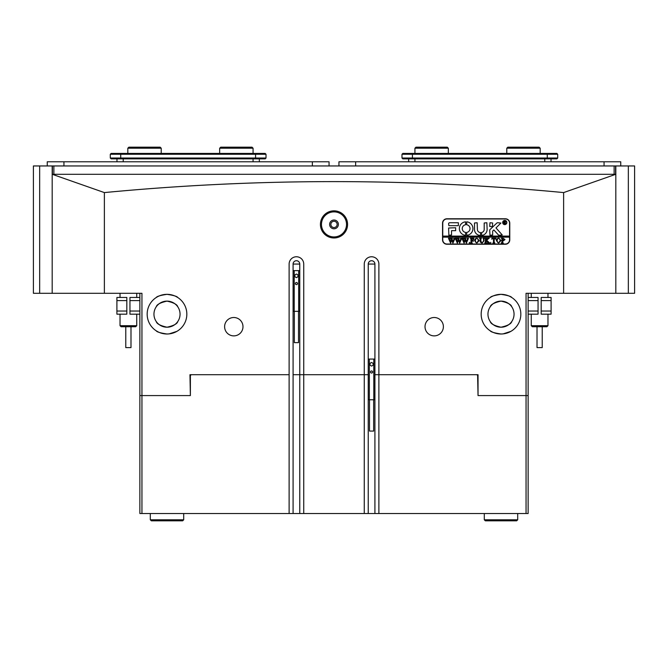 <?xml version="1.0" encoding="UTF-8"?>
<svg xmlns="http://www.w3.org/2000/svg" width="668" height="668" viewBox="0 0 668 668"><rect width="100%" height="100%" fill="white"/><g stroke="black" fill="none" stroke-linecap="round" stroke-linejoin="round"><path stroke-width="1" d="M52.188 165.956L615.812 165.956L615.812 293.294L615.812 174.306L52.188 174.306L52.188 293.294L52.188 165.956L39.663 165.956L39.663 293.294L104.375 293.294L104.375 192.584C181.028 185.27 257.572 181.612 334 181.612C410.82 181.638 487.356 185.295 563.625 192.584L563.625 293.294L628.337 293.294L628.337 165.956L615.812 165.956M53.866 165.956L53.866 174.306L614.134 174.306L614.134 165.956M52.396 174.306L52.396 165.956M615.604 165.956L615.604 174.306M628.337 165.956L634.6 165.956L634.6 293.294L628.337 293.294M39.663 293.294L33.4 293.294L33.4 165.956L39.663 165.956M551.033 161.781L551.033 158.859M408.666 161.781L408.666 158.859M557.713 158.024L556.878 158.859L402.821 158.859L401.986 158.024L557.713 158.024L557.713 154.266L401.986 154.266L401.986 158.024M401.986 154.266L402.821 153.431L556.878 153.431L557.713 154.266M259.334 161.781L259.334 158.859M116.967 161.781L116.967 158.859M265.179 158.859L111.122 158.859L110.287 158.024L266.014 158.024L265.179 158.859M110.287 154.266L111.122 153.431L265.179 153.431L266.014 154.266L110.287 154.266L110.287 158.024M266.014 154.266L266.014 158.024M620.756 165.956L620.756 161.781L338.943 161.781L338.943 165.956M329.057 165.956L329.057 161.781L47.244 161.781L47.244 165.956M337.131 224.406A3.131 3.131 0 0 1 334 227.537A3.131 3.131 0 0 1 330.869 224.406A3.131 3.131 0 0 1 334 221.275A3.131 3.131 0 0 1 337.131 224.406M347.569 224.406A13.569 13.569 0 0 1 334 237.975A13.569 13.569 0 0 1 320.431 224.406A13.569 13.569 0 0 1 334 210.837A13.569 13.569 0 0 1 347.569 224.406M321.475 224.406A12.525 12.525 0 0 0 334 236.931A12.525 12.525 0 0 0 346.525 224.406A12.525 12.525 0 0 0 334 211.881A12.525 12.525 0 0 0 321.475 224.406M329.616 224.406A4.384 4.384 0 0 0 334 228.79A4.384 4.384 0 0 0 338.384 224.406A4.384 4.384 0 0 0 334 220.022A4.384 4.384 0 0 0 329.616 224.406M503.313 333.866L501 334C494.445 333.015 490.863 331.963 490.254 330.835C490.855 331.954 494.437 333.015 501 334L496.808 333.549M494.988 333.065L493.376 332.472M491.974 331.829L490.471 330.969M503.138 333.883L510.911 331.353M510.861 331.378L510.043 331.821M509.851 331.921L508.548 332.505M506.135 333.324L505.158 333.557M481.169 314.169A19.831 19.831 0 0 0 501 334A19.831 19.831 0 0 0 520.831 314.169A19.831 19.831 0 0 0 501 294.337A19.831 19.831 0 0 0 481.169 314.169M169.313 333.866L167 334C160.445 333.015 156.863 331.963 156.254 330.835C156.855 331.954 160.437 333.015 167 334L162.808 333.549M160.988 333.065L159.376 332.472M157.974 331.829L156.254 330.835M169.138 333.883L176.911 331.353M176.861 331.378L176.043 331.821M175.851 331.921L174.548 332.505M172.135 333.324L171.158 333.557M147.169 314.169A19.831 19.831 0 0 0 167 334A19.831 19.831 0 0 0 186.831 314.169A19.831 19.831 0 0 0 167 294.337A19.831 19.831 0 0 0 147.169 314.169M293.085 264.069A3.34 3.34 0 0 1 296.425 260.729A3.34 3.34 0 0 1 299.765 264.069L293.085 264.069L293.085 374.706L303.731 374.706L303.731 264.069A7.306 7.306 0 0 0 296.425 256.762A7.306 7.306 0 0 0 289.119 264.069L289.119 374.706L189.963 374.706L191.215 374.706L190.38 375.541L190.38 395.581L189.963 374.706M224.615 326.694A9.185 9.185 0 0 0 233.8 335.879A9.185 9.185 0 0 0 242.985 326.694A9.185 9.185 0 0 0 233.8 317.509A9.185 9.185 0 0 0 224.615 326.694M425.015 326.694A9.185 9.185 0 0 0 434.2 335.879A9.185 9.185 0 0 0 443.385 326.694A9.185 9.185 0 0 0 434.2 317.509A9.185 9.185 0 0 0 425.015 326.694M167 301.118C160.353 302.629 156.771 304.508 156.254 306.779C156.78 304.508 160.362 302.621 167 301.118C173.655 302.621 177.237 304.508 177.755 306.779C177.245 304.516 173.663 302.629 167 301.118L164.871 301.293M160.904 302.637L163 301.752M501 301.118C494.353 302.629 490.771 304.508 490.254 306.779C490.78 304.508 494.362 302.621 501 301.118C507.655 302.621 511.237 304.508 511.755 306.779C511.245 304.516 507.663 302.629 501 301.118L498.871 301.293M494.905 302.637L497 301.752M164.687 294.471L167 294.337C160.445 295.323 156.863 296.375 156.254 297.502C156.871 296.375 160.454 295.323 167 294.337L171.2 294.788M156.462 297.369L157.097 296.993M157.139 296.959L157.965 296.517M158.157 296.417L159.46 295.832M161.873 295.014L162.842 294.78M498.687 294.471L501 294.337C494.445 295.323 490.863 296.375 490.254 297.502C490.871 296.375 494.454 295.323 501 294.337L505.2 294.788M490.462 297.369L491.097 296.993M491.139 296.959L491.965 296.517M492.157 296.417L493.46 295.832M495.873 295.014L496.842 294.78M615.729 174.306L563.625 192.584M164.771 327.019L162.666 326.477M162.149 326.276L160.838 325.667M159.301 324.698L158.074 323.679M167 327.22C160.353 325.717 156.771 323.83 156.254 321.558C156.763 323.821 160.345 325.708 167 327.211C173.655 325.708 177.237 323.83 177.755 321.558C177.229 323.83 173.647 325.717 167 327.22L169.138 327.044M498.771 327.019L496.666 326.477M496.149 326.276L494.838 325.667M493.301 324.698L492.074 323.679M501 327.22C494.353 325.717 490.771 323.83 490.254 321.558C490.763 323.821 494.345 325.708 501 327.211C507.655 325.708 511.237 323.83 511.755 321.558C511.229 323.83 507.647 325.717 501 327.22L503.138 327.044M173.104 325.7L171 326.585M180.051 314.169A13.051 13.051 0 0 1 167 327.211A13.051 13.051 0 0 1 153.957 314.169A13.051 13.051 0 0 1 167 301.118A13.051 13.051 0 0 1 180.051 314.169M507.104 325.7L505 326.585M514.051 314.169A13.051 13.051 0 0 1 501 327.211A13.051 13.051 0 0 1 487.957 314.169A13.051 13.051 0 0 1 501 301.118A13.051 13.051 0 0 1 514.051 314.169M503.238 301.318L505.334 301.861M505.86 302.061L507.162 302.671M508.699 303.639L509.935 304.658M169.238 301.318L171.334 301.861M171.86 302.061L173.162 302.671M174.699 303.639L175.934 304.658M104.375 293.294L141.95 293.294L141.95 395.581L189.963 395.581M289.119 374.706L289.119 513.525L141.95 513.525L141.95 395.581L139.862 395.581L139.862 293.294M478.037 375.541L476.785 374.706L478.037 374.706L478.037 395.581L526.05 395.581L526.05 293.294L563.625 293.294M505.384 218.77L446.934 218.77A4.384 4.384 0 0 0 442.55 223.154L442.55 239.854A4.384 4.384 0 0 0 446.934 244.237L505.384 244.237A4.384 4.384 0 0 0 509.767 239.854L509.767 223.154A4.384 4.384 0 0 0 505.384 218.77M478.037 374.706L378.881 374.706L378.881 264.069A7.306 7.306 0 0 0 371.575 256.762A7.306 7.306 0 0 0 364.269 264.069L364.269 374.706L303.731 374.706L303.731 513.525L293.085 513.525L293.085 374.706L303.731 374.706M368.235 264.069A3.34 3.34 0 0 1 371.575 260.729A3.34 3.34 0 0 1 374.915 264.069L368.235 264.069L368.235 374.706L364.269 374.706L368.235 374.706L368.235 513.525L364.269 513.525L364.269 374.706M378.881 374.706L374.915 374.706L378.881 374.706L378.881 513.525L368.235 513.525M528.137 293.294L528.137 395.581L526.05 395.581L526.05 513.525L378.881 513.525M104.375 192.584L52.271 174.306M507.02 295.273L508.632 295.866M510.026 296.509L511.755 297.502M501 294.337C507.555 295.323 511.145 296.375 511.755 297.502C511.145 296.383 507.563 295.323 501 294.337M173.02 295.273L174.632 295.866M176.026 296.509L177.755 297.502M167 294.337C173.555 295.323 177.145 296.375 177.755 297.502C177.145 296.383 173.563 295.323 167 294.337M299.765 264.069L299.765 513.525M374.915 264.069L374.915 513.525M130.97 347.611L125.776 347.611L125.776 326.736M135.688 326.736L121.075 326.736L120.031 325.692L136.731 325.692L135.688 326.736M542.232 326.736L542.232 347.611L537.014 347.611L537.014 326.736M547.969 325.692L546.925 326.736L532.312 326.736L531.269 325.692L547.969 325.692L547.969 314.169M528.137 311.037L538.057 311.037L538.057 300.6L528.137 300.6M538.057 311.037L538.057 314.169L528.137 314.169M528.137 297.469L538.057 297.469L538.057 300.6M541.189 300.6L541.189 297.469L551.1 297.469L551.1 300.6L541.189 300.6L541.189 311.037L551.1 311.037L551.1 314.169L541.189 314.169L541.189 311.037M551.1 300.6L551.1 311.037M139.862 300.6L129.951 300.6L129.951 311.037L139.862 311.037M129.951 300.6L129.951 297.469L139.862 297.469M139.862 314.169L129.951 314.169L129.951 311.037M126.82 311.037L126.82 314.169L116.9 314.169L116.9 311.037L126.82 311.037L126.82 300.6L116.9 300.6L116.9 297.469L126.82 297.469L126.82 300.6M116.9 311.037L116.9 300.6M506.636 222.528A1.879 1.879 0 0 0 504.757 220.649A1.879 1.879 0 0 0 502.879 222.528A1.879 1.879 0 0 0 504.757 224.406A1.879 1.879 0 0 0 506.636 222.528M502.67 222.528A2.087 2.087 0 0 0 504.757 224.615A2.087 2.087 0 0 0 506.845 222.528A2.087 2.087 0 0 0 504.757 220.44A2.087 2.087 0 0 0 502.67 222.528M502.244 234.944L495.973 227.913L500.933 223.045L497.585 222.736A1.044 1.044 0 0 0 496.867 223.029L490.053 229.525A1.044 1.044 0 0 0 489.727 230.285L489.978 235.261L492.65 235.011L492.65 231.353A0.626 0.626 0 0 1 492.85 230.903L493.861 229.934L498.386 234.919A1.044 1.044 0 0 0 499.155 235.261L502.244 234.944M472.927 228.581A6.78 6.78 0 0 0 466.732 221.826L466.673 224.757A3.858 3.858 0 0 1 466.673 232.406L466.732 235.336A6.78 6.78 0 0 0 472.927 228.581M483.482 238.526L482.914 238.234L484.584 238.234L483.983 238.601L483.916 241.031L482.062 243.102L480.292 242.108L480.183 239.102L479.515 238.234L481.511 238.234L480.935 238.559L480.843 241.215L482.096 242.901L483.582 241.064L483.482 238.526M488.191 238.902L486.696 240.355L489.786 243.035L487.598 243.035L487.732 242.275L486.045 240.63L486.095 242.659L486.713 243.035L484.717 243.035L485.385 242.167L485.335 238.601L484.717 238.234L486.713 238.234L486.045 240.547L487.832 238.818L487.49 238.234L489.235 238.234L488.191 238.902M490.78 243.102L490.78 242.3L490.78 243.102M491.848 239.253L491.915 238.234L495.848 238.234L495.915 239.253L494.186 238.434L494.186 242.167L494.854 243.035L492.85 243.035L493.443 242.709L493.518 238.434L492.458 238.484L491.848 239.253M496.316 240.614L497.092 238.785L498.695 238.167L500.983 240.605L498.637 243.102L496.316 240.614M442.759 237.14L509.559 237.14L509.559 236.096L442.759 236.096L442.759 239.854A4.175 4.175 0 0 0 446.934 244.029L505.384 244.029A4.175 4.175 0 0 0 509.559 239.854L509.559 237.14M504.983 239.536L503.472 240.831L502.653 240.747L502.745 242.743L503.321 243.035L501.317 243.035L501.985 242.167L501.893 238.526L501.317 238.234L503.087 238.234L504.983 239.536M474.514 240.614L475.282 238.785L476.894 238.167L479.181 240.605L476.835 243.102L474.514 240.614M473.712 239.303L471.641 238.434L471.641 240.497L473.245 239.837L473.245 241.365L471.641 240.697L471.691 242.659L472.309 243.035L470.314 243.035L470.982 242.167L470.932 238.61L470.314 238.234L473.779 238.234L473.712 239.303M469.379 243.102L469.379 242.3L469.379 243.102M467.041 238.367L468.46 238.367L466.389 243.102L465.195 240.246L464.06 243.102L461.922 238.234L463.692 238.234L463.225 238.668L464.344 241.966L465.003 239.695L464.068 238.234L465.922 238.234L465.421 238.693L466.489 241.925L467.567 238.668L467.041 238.367M460.31 238.367L461.722 238.367L459.651 243.102L458.465 240.246L457.329 243.102L455.184 238.234L456.954 238.234L456.486 238.668L457.605 241.966L458.265 239.695L457.329 238.234L459.192 238.234L458.682 238.693L459.759 241.925L460.836 238.668L460.31 238.367M453.572 238.367L454.983 238.367L452.921 243.102L451.727 240.246L450.591 243.102L448.445 238.234L450.215 238.234L449.748 238.668L450.875 241.966L451.535 239.695L450.599 238.234L452.453 238.234L451.952 238.693L453.021 241.925L454.098 238.668L453.572 238.367M509.559 236.096L509.559 223.154A4.175 4.175 0 0 0 505.384 218.979L446.934 218.979A4.175 4.175 0 0 0 442.759 223.154L442.759 236.096M458.373 225.659L458.373 222.736L449.647 222.736A1.044 1.044 0 0 0 448.604 223.78L448.863 225.659L458.373 225.659M451.526 230.669L455.66 230.669L455.66 227.746L448.604 228.005L448.863 235.261L451.526 235.002L451.526 230.669M480.509 232.547A3.131 3.131 0 0 1 477.411 229.416L477.161 222.736L474.489 222.995L474.489 229.416A6.054 6.054 0 0 0 480.501 235.47L480.509 232.547M465.604 224.757L465.554 221.826A6.78 6.78 0 0 0 459.359 228.581A6.78 6.78 0 0 0 465.554 235.336L465.604 232.406A3.858 3.858 0 0 1 465.604 224.757M489.978 222.736L489.727 226.452L492.399 226.702L492.65 222.987L489.978 222.736M484.2 229.416A3.131 3.131 0 0 1 481.586 232.506L481.653 235.445A6.054 6.054 0 0 0 487.122 229.416L486.872 222.736L484.2 222.987L484.2 229.416M505.459 223.104L506.043 223.58L505.409 223.58L504.357 222.494L504.682 223.58L503.722 223.58L503.722 221.283L505.542 221.851L504.966 222.411L505.459 223.104M504.357 221.442L504.457 222.402L505.158 221.876L504.357 221.442M502.653 238.501L502.653 240.564L503.255 240.63L504.19 239.578L502.653 238.501M499.706 238.852L498.629 238.367L497.602 238.843L497.117 240.597L497.618 242.417L498.637 242.901L500.182 240.697L499.706 238.852M477.896 238.852L476.827 238.367L475.8 238.843L475.315 240.597L475.816 242.417L476.827 242.901L478.38 240.697L477.896 238.852M373.662 399.765L373.662 431.077L369.488 431.077L369.488 399.765M370.531 372.001A1.044 1.044 0 0 0 371.575 373.045A1.044 1.044 0 0 0 372.619 372.001A1.044 1.044 0 0 0 371.575 370.957A1.044 1.044 0 0 0 370.531 372.001M368.235 399.765L374.915 399.765M368.235 359.058L369.354 359.058L369.354 399.765M371.575 362.465L370.014 363.367L370.014 365.179L371.575 366.081L373.145 365.179L373.145 363.367L371.575 362.465M369.354 359.058L373.804 359.058L373.804 399.765M373.804 359.058L374.915 359.058M298.512 311.33L298.512 342.642L294.337 342.642L294.337 311.33M295.381 283.566A1.044 1.044 0 0 0 296.425 284.61A1.044 1.044 0 0 0 297.469 283.566A1.044 1.044 0 0 0 296.425 282.522A1.044 1.044 0 0 0 295.381 283.566M293.085 311.33L299.765 311.33M293.085 270.624L294.204 270.624L294.204 311.33M296.425 274.03L294.864 274.932L294.864 276.744L296.425 277.646L297.995 276.744L297.995 274.932L296.425 274.03M294.204 270.624L298.654 270.624L298.654 311.33M298.654 270.624L299.765 270.624M220.716 147.169L252.028 147.169L253.072 148.213L219.672 148.213L220.716 147.169M127.822 148.213L128.866 147.169L160.178 147.169L161.222 148.213L127.822 148.213L127.822 153.431M414.928 148.213L415.972 147.169L447.284 147.169L448.328 148.213L414.928 148.213L414.928 153.431M506.778 148.213L507.822 147.169L539.134 147.169L540.178 148.213L506.778 148.213L506.778 153.431M364.269 513.525L303.731 513.525M478.037 395.581L477.62 375.541M190.38 375.541L189.963 375.541M141.95 513.525L139.862 513.525L139.862 395.581M528.137 395.581L528.137 513.525L526.05 513.525M293.085 513.525L289.119 513.525M516.656 520.831L485.344 520.831L484.3 519.788L517.7 519.788L516.656 520.831M183.7 519.788L182.656 520.831L151.344 520.831L150.3 519.788L183.7 519.788L183.7 513.525M544.771 161.781L544.771 158.859M414.928 161.781L414.928 158.859M412.423 153.431L412.423 158.859M547.276 153.431L547.276 158.859M253.072 161.781L253.072 158.859M123.229 161.781L123.229 158.859M120.724 153.431L120.724 158.859M255.577 153.431L255.577 158.859M355.643 161.781L355.643 165.956M604.056 161.781L604.056 165.956M63.944 161.781L63.944 165.956M312.357 161.781L312.357 165.956M130.995 347.611L130.995 326.736M136.731 293.294L136.731 297.469M136.731 314.169L136.731 325.692M120.031 293.294L120.031 297.469M120.031 314.169L120.031 325.692M531.269 293.294L531.269 297.469M531.269 314.169L531.269 325.692M547.969 293.294L547.969 297.469M219.672 153.431L219.672 148.213M253.072 153.431L253.072 148.213M161.222 148.213L161.222 153.431M448.328 148.213L448.328 153.431M540.178 148.213L540.178 153.431M517.7 513.525L517.7 519.788M484.3 513.525L484.3 519.788M150.3 519.788L150.3 513.525"/></g></svg>
